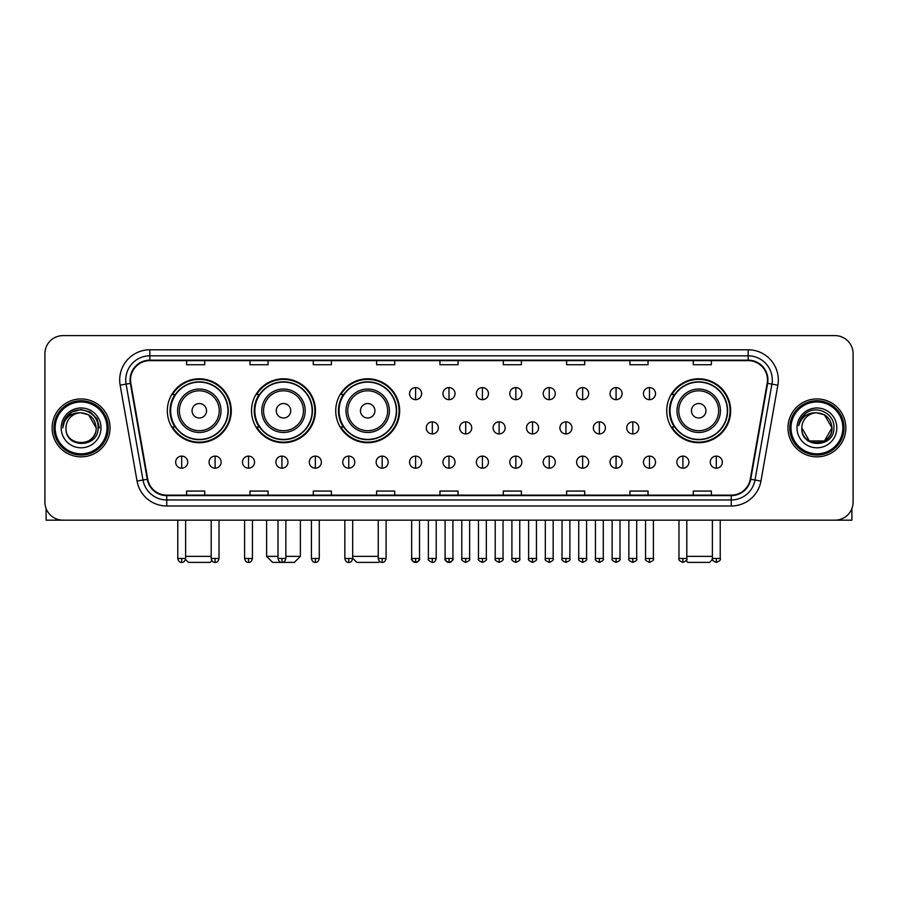 <?xml version="1.0" encoding="UTF-8"?>
<svg xmlns="http://www.w3.org/2000/svg" width="898" height="898" viewBox="0 0 898 898"><rect width="100%" height="100%" fill="white"/><g stroke="black" fill="none" stroke-linecap="round" stroke-linejoin="round"><path stroke-width="1.35" d="M666.731 410.756A31.969 31.969 0 0 0 698.7 442.725A31.969 31.969 0 0 0 730.669 410.756A31.969 31.969 0 0 0 698.7 378.799A31.969 31.969 0 0 0 666.731 410.756M335.729 410.756A31.969 31.969 0 0 0 367.697 442.725A31.969 31.969 0 0 0 399.666 410.756A31.969 31.969 0 0 0 367.697 378.799A31.969 31.969 0 0 0 335.729 410.756M251.53 410.756A31.969 31.969 0 0 0 283.499 442.725A31.969 31.969 0 0 0 315.467 410.756A31.969 31.969 0 0 0 283.499 378.799A31.969 31.969 0 0 0 251.53 410.756M167.331 410.756A31.969 31.969 0 0 0 199.3 442.725A31.969 31.969 0 0 0 231.269 410.756A31.969 31.969 0 0 0 199.3 378.799A31.969 31.969 0 0 0 167.331 410.756M174.998 427.044A29.252 29.252 0 0 1 174.998 394.48M259.196 427.044A29.252 29.252 0 0 1 259.196 394.48M343.395 427.044A29.252 29.252 0 0 1 343.395 394.48M674.398 427.044A29.252 29.252 0 0 1 674.398 394.48M44.9 353.7L44.9 502.072A18.095 18.095 0 0 0 62.995 520.167L835.005 520.167A18.095 18.095 0 0 0 853.1 502.072L853.1 353.7A18.095 18.095 0 0 0 835.005 335.616L62.995 335.616A18.095 18.095 0 0 0 44.9 353.7L44.9 502.072M52.14 427.886A28.949 28.949 0 0 0 81.089 456.846A28.949 28.949 0 0 0 110.039 427.886A28.949 28.949 0 0 0 81.089 398.936A28.949 28.949 0 0 0 52.14 427.886A28.949 28.949 0 0 0 81.089 456.846A28.949 28.949 0 0 0 110.039 427.886A28.949 28.949 0 0 0 81.089 398.936A28.949 28.949 0 0 0 52.14 427.886M787.961 427.886A28.949 28.949 0 0 0 816.911 456.846A28.949 28.949 0 0 0 845.86 427.886A28.949 28.949 0 0 0 816.911 398.936A28.949 28.949 0 0 0 787.961 427.886A28.949 28.949 0 0 0 816.911 456.846A28.949 28.949 0 0 0 845.86 427.886A28.949 28.949 0 0 0 816.911 398.936A28.949 28.949 0 0 0 787.961 427.886M130.547 379.944A19.296 19.296 0 0 1 149.843 360.637L748.157 360.637A19.296 19.296 0 0 1 767.161 383.289L750.257 479.195A19.296 19.296 0 0 1 731.241 495.135L166.759 495.135A19.296 19.296 0 0 1 147.743 479.195L130.839 383.289A19.296 19.296 0 0 1 130.547 379.944M130.064 379.944A19.778 19.778 0 0 0 130.367 383.379L147.272 479.274A19.778 19.778 0 0 0 166.759 495.617L731.241 495.617A19.778 19.778 0 0 0 750.728 479.274L767.633 383.379A19.778 19.778 0 0 0 748.157 360.154L149.843 360.154A19.778 19.778 0 0 0 130.064 379.944M120.152 385.175A30.162 30.162 0 0 1 149.843 349.782L748.157 349.782A30.162 30.162 0 0 1 777.848 385.175L760.943 481.081A30.162 30.162 0 0 1 731.241 506.001L166.759 506.001A30.162 30.162 0 0 1 137.057 481.081L120.152 385.175L126.09 384.131A24.123 24.123 0 0 1 149.843 355.821L748.157 355.821A24.123 24.123 0 0 1 771.91 384.131L755.005 480.026A24.123 24.123 0 0 1 731.241 499.962L166.759 499.962A24.123 24.123 0 0 1 142.995 480.026L126.09 384.131A24.123 24.123 0 0 1 125.72 379.944M835.005 335.616L62.995 335.616M62.995 520.167L835.005 520.167M853.1 502.072L853.1 353.7M750.728 479.274L755.005 480.026L771.91 384.131L777.848 385.175M439.953 360.637L439.953 364.723L458.047 364.723L458.047 360.637M376.621 360.637L376.621 364.723L394.716 364.723L394.716 360.637M313.29 360.637L313.29 364.723L331.384 364.723L331.384 360.637M249.97 360.637L249.97 364.723L268.064 364.723L268.064 360.637M186.638 360.637L186.638 364.723L204.733 364.723L204.733 360.637M503.284 360.637L503.284 364.723L521.379 364.723L521.379 360.637M566.616 360.637L566.616 364.723L584.71 364.723L584.71 360.637M629.936 360.637L629.936 364.723L648.03 364.723L648.03 360.637M693.267 360.637L693.267 364.723L711.362 364.723L711.362 360.637M458.047 495.135L458.047 491.06L439.953 491.06L439.953 495.135M394.716 495.135L394.716 491.06L376.621 491.06L376.621 495.135M331.384 495.135L331.384 491.06L313.29 491.06L313.29 495.135M268.064 495.135L268.064 491.06L249.97 491.06L249.97 495.135M204.733 495.135L204.733 491.06L186.638 491.06L186.638 495.135M521.379 495.135L521.379 491.06L503.284 491.06L503.284 495.135M584.71 495.135L584.71 491.06L566.616 491.06L566.616 495.135M648.03 495.135L648.03 491.06L629.936 491.06L629.936 495.135M711.362 495.135L711.362 491.06L693.267 491.06L693.267 495.135M46.101 508.571L46.101 520.167L116.067 520.167M107.019 427.886A25.93 25.93 0 0 0 81.089 401.956A25.93 25.93 0 0 0 55.148 427.886A25.93 25.93 0 0 0 81.089 453.827A25.93 25.93 0 0 0 107.019 427.886M108.231 427.886A27.142 27.142 0 0 0 81.089 400.744A27.142 27.142 0 0 0 53.947 427.886A27.142 27.142 0 0 0 81.089 455.028A27.142 27.142 0 0 0 108.231 427.886M96.165 427.886C95.267 418.726 90.249 413.709 81.089 412.811L88.633 414.831L96.165 427.886L88.633 414.831L81.089 412.811L88.633 414.831L96.165 427.886L88.633 414.831L81.089 412.811L88.633 414.831L96.165 427.886L88.633 414.831L81.089 412.811L88.633 414.831L96.165 427.886C97.085 447.339 65.083 447.339 66.014 427.886C64.667 448.82 98.78 448.349 98.073 427.886C99.195 413.529 80.371 404.403 69.528 413.652C65.745 416.807 63.534 420.825 62.882 425.697C65.722 416.717 71.795 412.418 81.089 412.811L88.633 414.831L96.165 427.886C97.085 447.339 65.083 447.339 66.014 427.886C65.083 447.339 97.085 447.339 96.165 427.886C97.085 447.339 65.083 447.339 66.014 427.886C65.083 447.339 97.085 447.339 96.165 427.886C97.085 447.339 65.083 447.339 66.014 427.886C65.083 447.339 97.085 447.339 96.165 427.886C97.085 447.339 65.083 447.339 66.014 427.886C65.083 447.339 97.085 447.339 96.165 427.886C97.085 447.339 65.083 447.339 66.014 427.886C65.083 447.339 97.085 447.339 96.165 427.886C97.085 447.339 65.083 447.339 66.014 427.886C65.083 447.339 97.085 447.339 96.165 427.886C97.085 447.339 65.083 447.339 66.014 427.886A15.075 15.075 0 0 1 81.089 412.811L88.633 414.831L96.165 427.886C96.771 439.593 81.718 447.372 72.536 440.312M61.187 427.886A19.902 19.902 0 0 0 81.089 447.799A19.902 19.902 0 0 0 100.991 427.886A19.902 19.902 0 0 0 81.089 407.984A19.902 19.902 0 0 0 61.187 427.886M69.516 413.652L65.071 418.939M64.948 419.175L71.919 412.002L81.089 409.544L90.26 412.002L96.973 418.715L99.431 427.886L96.973 418.715L90.26 412.002L81.089 409.544L71.919 412.002L65.206 418.715L62.748 427.886M64.802 419.456L65.195 418.726L64.802 419.456M211.872 560.678L210.154 562.384L188.445 562.384L185.493 559.432M185.617 556.356L211.187 556.356M206.54 410.756A7.24 7.24 0 0 0 199.3 403.528A7.24 7.24 0 0 0 192.06 410.756A7.24 7.24 0 0 0 199.3 417.997A7.24 7.24 0 0 0 206.54 410.756M221.02 410.756A21.709 21.709 0 0 0 199.3 389.047A21.709 21.709 0 0 0 177.591 410.756A21.709 21.709 0 0 0 199.3 432.477A21.709 21.709 0 0 0 221.02 410.756A21.709 21.709 0 0 1 199.3 432.477A21.709 21.709 0 0 1 177.591 410.756M227.946 410.756A28.646 28.646 0 0 0 199.3 382.11A28.646 28.646 0 0 0 170.654 410.756A28.646 28.646 0 0 0 199.3 439.414A28.646 28.646 0 0 0 227.946 410.756M230.663 410.756A31.363 31.363 0 0 1 172.495 427.044L175.402 427.044A28.916 28.916 0 0 0 218.439 432.443A28.916 28.916 0 0 0 218.439 389.081A28.916 28.916 0 0 0 175.402 394.48L172.495 394.48A31.363 31.363 0 0 1 230.663 410.756M285.856 556.356L300.392 556.356L294.353 562.384L272.644 562.384L266.616 556.356L278.01 556.356M290.739 410.756A7.24 7.24 0 0 0 283.499 403.528A7.24 7.24 0 0 0 276.258 410.756A7.24 7.24 0 0 0 283.499 417.997A7.24 7.24 0 0 0 290.739 410.756M305.208 410.756A21.709 21.709 0 0 0 283.499 389.047A21.709 21.709 0 0 0 261.789 410.756A21.709 21.709 0 0 0 283.499 432.477A21.709 21.709 0 0 0 305.208 410.756A21.709 21.709 0 0 1 283.499 432.477A21.709 21.709 0 0 1 261.789 410.756M312.145 410.756A28.646 28.646 0 0 0 283.499 382.11A28.646 28.646 0 0 0 254.852 410.756A28.646 28.646 0 0 0 283.499 439.414A28.646 28.646 0 0 0 312.145 410.756M314.861 410.756A31.363 31.363 0 0 1 256.693 427.044L259.601 427.044A28.916 28.916 0 0 0 302.637 432.443A28.916 28.916 0 0 0 302.637 389.081A28.916 28.916 0 0 0 259.601 394.48L256.693 394.48A31.363 31.363 0 0 1 314.861 410.756M379.551 561.385L378.552 562.384L356.843 562.384L352.678 558.23M352.678 556.356L378.249 556.356M374.937 410.756A7.24 7.24 0 0 0 367.697 403.528A7.24 7.24 0 0 0 360.457 410.756A7.24 7.24 0 0 0 367.697 417.997A7.24 7.24 0 0 0 374.937 410.756M389.406 410.756A21.709 21.709 0 0 0 367.697 389.047A21.709 21.709 0 0 0 345.988 410.756A21.709 21.709 0 0 0 367.697 432.477A21.709 21.709 0 0 0 389.406 410.756A21.709 21.709 0 0 1 367.697 432.477A21.709 21.709 0 0 1 345.988 410.756M396.344 410.756A28.646 28.646 0 0 0 367.697 382.11A28.646 28.646 0 0 0 339.051 410.756A28.646 28.646 0 0 0 367.697 439.414A28.646 28.646 0 0 0 396.344 410.756M399.06 410.756A31.363 31.363 0 0 1 340.892 427.044L343.799 427.044A28.916 28.916 0 0 0 386.836 432.443A28.916 28.916 0 0 0 386.836 389.081A28.916 28.916 0 0 0 343.799 394.48L340.892 394.48A31.363 31.363 0 0 1 399.06 410.756M712.507 559.432L709.555 562.384L687.846 562.384L686.128 560.678M686.813 556.356L712.383 556.356M705.94 410.756A7.24 7.24 0 0 0 698.7 403.528A7.24 7.24 0 0 0 691.46 410.756A7.24 7.24 0 0 0 698.7 417.997A7.24 7.24 0 0 0 705.94 410.756M720.409 410.756A21.709 21.709 0 0 0 698.7 389.047A21.709 21.709 0 0 0 676.98 410.756A21.709 21.709 0 0 0 698.7 432.477A21.709 21.709 0 0 0 720.409 410.756A21.709 21.709 0 0 1 698.7 432.477A21.709 21.709 0 0 1 676.98 410.756M727.346 410.756A28.646 28.646 0 0 0 698.7 382.11A28.646 28.646 0 0 0 670.054 410.756A28.646 28.646 0 0 0 698.7 439.414A28.646 28.646 0 0 0 727.346 410.756M730.063 410.756A31.363 31.363 0 0 1 671.895 427.044L674.802 427.044A28.916 28.916 0 0 0 717.828 432.443A28.916 28.916 0 0 0 717.828 389.081A28.916 28.916 0 0 0 674.802 394.48L671.895 394.48A31.363 31.363 0 0 1 730.063 410.756M415.583 387.599A6.028 6.028 0 0 0 409.555 393.627A6.028 6.028 0 0 0 415.583 399.666A6.028 6.028 0 0 0 421.622 393.627A6.028 6.028 0 0 0 415.583 387.599L415.583 399.666A6.028 6.028 0 0 0 421.622 393.627A6.028 6.028 0 0 0 415.583 387.599M449 387.599A6.028 6.028 0 0 0 442.972 393.627A6.028 6.028 0 0 0 449 399.666A6.028 6.028 0 0 0 455.028 393.627A6.028 6.028 0 0 0 449 387.599L449 399.666A6.028 6.028 0 0 0 455.028 393.627A6.028 6.028 0 0 0 449 387.599M482.417 387.599A6.028 6.028 0 0 0 476.378 393.627A6.028 6.028 0 0 0 482.417 399.666A6.028 6.028 0 0 0 488.445 393.627A6.028 6.028 0 0 0 482.417 387.599L482.417 399.666A6.028 6.028 0 0 0 488.445 393.627A6.028 6.028 0 0 0 482.417 387.599M515.822 387.599A6.028 6.028 0 0 0 509.795 393.627A6.028 6.028 0 0 0 515.822 399.666A6.028 6.028 0 0 0 521.861 393.627A6.028 6.028 0 0 0 515.822 387.599L515.822 399.666A6.028 6.028 0 0 0 521.861 393.627A6.028 6.028 0 0 0 515.822 387.599M549.239 387.599A6.028 6.028 0 0 0 543.211 393.627A6.028 6.028 0 0 0 549.239 399.666A6.028 6.028 0 0 0 555.267 393.627A6.028 6.028 0 0 0 549.239 387.599L549.239 399.666A6.028 6.028 0 0 0 555.267 393.627A6.028 6.028 0 0 0 549.239 387.599M582.656 387.599A6.028 6.028 0 0 0 576.628 393.627A6.028 6.028 0 0 0 582.656 399.666A6.028 6.028 0 0 0 588.684 393.627A6.028 6.028 0 0 0 582.656 387.599L582.656 399.666A6.028 6.028 0 0 0 588.684 393.627A6.028 6.028 0 0 0 582.656 387.599M616.073 387.599A6.028 6.028 0 0 0 610.034 393.627A6.028 6.028 0 0 0 616.073 399.666A6.028 6.028 0 0 0 622.101 393.627A6.028 6.028 0 0 0 616.073 387.599L616.073 399.666A6.028 6.028 0 0 0 622.101 393.627A6.028 6.028 0 0 0 616.073 387.599M649.479 387.599A6.028 6.028 0 0 0 643.451 393.627A6.028 6.028 0 0 0 649.479 399.666A6.028 6.028 0 0 0 655.518 393.627A6.028 6.028 0 0 0 649.479 387.599L649.479 399.666A6.028 6.028 0 0 0 655.518 393.627A6.028 6.028 0 0 0 649.479 387.599M432.297 421.858A6.028 6.028 0 0 0 426.258 427.886A6.028 6.028 0 0 0 432.297 433.925A6.028 6.028 0 0 0 438.325 427.886A6.028 6.028 0 0 0 432.297 421.858L432.297 433.925A6.028 6.028 0 0 0 438.325 427.886A6.028 6.028 0 0 0 432.297 421.858M465.703 421.858A6.028 6.028 0 0 0 459.675 427.886A6.028 6.028 0 0 0 465.703 433.925A6.028 6.028 0 0 0 471.742 427.886A6.028 6.028 0 0 0 465.703 421.858L465.703 433.925A6.028 6.028 0 0 0 471.742 427.886A6.028 6.028 0 0 0 465.703 421.858M499.12 421.858A6.028 6.028 0 0 0 493.092 427.886A6.028 6.028 0 0 0 499.12 433.925A6.028 6.028 0 0 0 505.147 427.886A6.028 6.028 0 0 0 499.12 421.858L499.12 433.925A6.028 6.028 0 0 0 505.147 427.886A6.028 6.028 0 0 0 499.12 421.858M532.536 421.858A6.028 6.028 0 0 0 526.497 427.886A6.028 6.028 0 0 0 532.536 433.925A6.028 6.028 0 0 0 538.564 427.886A6.028 6.028 0 0 0 532.536 421.858L532.536 433.925A6.028 6.028 0 0 0 538.564 427.886A6.028 6.028 0 0 0 532.536 421.858M565.953 421.858A6.028 6.028 0 0 0 559.914 427.886A6.028 6.028 0 0 0 565.953 433.925A6.028 6.028 0 0 0 571.981 427.886A6.028 6.028 0 0 0 565.953 421.858L565.953 433.925A6.028 6.028 0 0 0 571.981 427.886A6.028 6.028 0 0 0 565.953 421.858M599.359 421.858A6.028 6.028 0 0 0 593.331 427.886A6.028 6.028 0 0 0 599.359 433.925A6.028 6.028 0 0 0 605.398 427.886A6.028 6.028 0 0 0 599.359 421.858L599.359 433.925A6.028 6.028 0 0 0 605.398 427.886A6.028 6.028 0 0 0 599.359 421.858M632.776 421.858A6.028 6.028 0 0 0 626.748 427.886A6.028 6.028 0 0 0 632.776 433.925A6.028 6.028 0 0 0 638.804 427.886A6.028 6.028 0 0 0 632.776 421.858L632.776 433.925A6.028 6.028 0 0 0 638.804 427.886A6.028 6.028 0 0 0 632.776 421.858M181.688 456.117A6.028 6.028 0 0 0 175.66 462.144A6.028 6.028 0 0 0 181.688 468.184A6.028 6.028 0 0 0 187.727 462.144A6.028 6.028 0 0 0 181.688 456.117L181.688 468.184A6.028 6.028 0 0 0 187.727 462.144A6.028 6.028 0 0 0 181.688 456.117M215.105 456.117A6.028 6.028 0 0 0 209.077 462.144A6.028 6.028 0 0 0 215.105 468.184A6.028 6.028 0 0 0 221.133 462.144A6.028 6.028 0 0 0 215.105 456.117L215.105 468.184A6.028 6.028 0 0 0 221.133 462.144A6.028 6.028 0 0 0 215.105 456.117M248.522 456.117A6.028 6.028 0 0 0 242.482 462.144A6.028 6.028 0 0 0 248.522 468.184A6.028 6.028 0 0 0 254.549 462.144A6.028 6.028 0 0 0 248.522 456.117L248.522 468.184A6.028 6.028 0 0 0 254.549 462.144A6.028 6.028 0 0 0 248.522 456.117M281.927 456.117A6.028 6.028 0 0 0 275.899 462.144A6.028 6.028 0 0 0 281.927 468.184A6.028 6.028 0 0 0 287.966 462.144A6.028 6.028 0 0 0 281.927 456.117L281.927 468.184A6.028 6.028 0 0 0 287.966 462.144A6.028 6.028 0 0 0 281.927 456.117M315.344 456.117A6.028 6.028 0 0 0 309.316 462.144A6.028 6.028 0 0 0 315.344 468.184A6.028 6.028 0 0 0 321.372 462.144A6.028 6.028 0 0 0 315.344 456.117L315.344 468.184A6.028 6.028 0 0 0 321.372 462.144A6.028 6.028 0 0 0 315.344 456.117M348.761 456.117A6.028 6.028 0 0 0 342.733 462.144A6.028 6.028 0 0 0 348.761 468.184A6.028 6.028 0 0 0 354.789 462.144A6.028 6.028 0 0 0 348.761 456.117L348.761 468.184A6.028 6.028 0 0 0 354.789 462.144A6.028 6.028 0 0 0 348.761 456.117M382.178 456.117A6.028 6.028 0 0 0 376.139 462.144A6.028 6.028 0 0 0 382.178 468.184A6.028 6.028 0 0 0 388.205 462.144A6.028 6.028 0 0 0 382.178 456.117L382.178 468.184A6.028 6.028 0 0 0 388.205 462.144A6.028 6.028 0 0 0 382.178 456.117M415.583 456.117A6.028 6.028 0 0 0 409.555 462.144A6.028 6.028 0 0 0 415.583 468.184A6.028 6.028 0 0 0 421.622 462.144A6.028 6.028 0 0 0 415.583 456.117L415.583 468.184A6.028 6.028 0 0 0 421.622 462.144A6.028 6.028 0 0 0 415.583 456.117M449 456.117A6.028 6.028 0 0 0 442.972 462.144A6.028 6.028 0 0 0 449 468.184A6.028 6.028 0 0 0 455.028 462.144A6.028 6.028 0 0 0 449 456.117L449 468.184A6.028 6.028 0 0 0 455.028 462.144A6.028 6.028 0 0 0 449 456.117M482.417 456.117A6.028 6.028 0 0 0 476.378 462.144A6.028 6.028 0 0 0 482.417 468.184A6.028 6.028 0 0 0 488.445 462.144A6.028 6.028 0 0 0 482.417 456.117L482.417 468.184A6.028 6.028 0 0 0 488.445 462.144A6.028 6.028 0 0 0 482.417 456.117M515.822 456.117A6.028 6.028 0 0 0 509.795 462.144A6.028 6.028 0 0 0 515.822 468.184A6.028 6.028 0 0 0 521.861 462.144A6.028 6.028 0 0 0 515.822 456.117L515.822 468.184A6.028 6.028 0 0 0 521.861 462.144A6.028 6.028 0 0 0 515.822 456.117M549.239 456.117A6.028 6.028 0 0 0 543.211 462.144A6.028 6.028 0 0 0 549.239 468.184A6.028 6.028 0 0 0 555.267 462.144A6.028 6.028 0 0 0 549.239 456.117L549.239 468.184A6.028 6.028 0 0 0 555.267 462.144A6.028 6.028 0 0 0 549.239 456.117M582.656 456.117A6.028 6.028 0 0 0 576.628 462.144A6.028 6.028 0 0 0 582.656 468.184A6.028 6.028 0 0 0 588.684 462.144A6.028 6.028 0 0 0 582.656 456.117L582.656 468.184A6.028 6.028 0 0 0 588.684 462.144A6.028 6.028 0 0 0 582.656 456.117M616.073 456.117A6.028 6.028 0 0 0 610.034 462.144A6.028 6.028 0 0 0 616.073 468.184A6.028 6.028 0 0 0 622.101 462.144A6.028 6.028 0 0 0 616.073 456.117L616.073 468.184A6.028 6.028 0 0 0 622.101 462.144A6.028 6.028 0 0 0 616.073 456.117M649.479 456.117A6.028 6.028 0 0 0 643.451 462.144A6.028 6.028 0 0 0 649.479 468.184A6.028 6.028 0 0 0 655.518 462.144A6.028 6.028 0 0 0 649.479 456.117L649.479 468.184A6.028 6.028 0 0 0 655.518 462.144A6.028 6.028 0 0 0 649.479 456.117M682.895 456.117A6.028 6.028 0 0 0 676.868 462.144A6.028 6.028 0 0 0 682.895 468.184A6.028 6.028 0 0 0 688.923 462.144A6.028 6.028 0 0 0 682.895 456.117L682.895 468.184A6.028 6.028 0 0 0 688.923 462.144A6.028 6.028 0 0 0 682.895 456.117M716.312 456.117A6.028 6.028 0 0 0 710.273 462.144A6.028 6.028 0 0 0 716.312 468.184A6.028 6.028 0 0 0 722.34 462.144A6.028 6.028 0 0 0 716.312 456.117L716.312 468.184A6.028 6.028 0 0 0 722.34 462.144A6.028 6.028 0 0 0 716.312 456.117M851.899 508.571L851.899 520.167L781.934 520.167M842.852 427.886A25.93 25.93 0 0 0 816.911 401.956A25.93 25.93 0 0 0 790.981 427.886A25.93 25.93 0 0 0 816.911 453.827A25.93 25.93 0 0 0 842.852 427.886M844.053 427.886A27.142 27.142 0 0 0 816.911 400.744A27.142 27.142 0 0 0 789.769 427.886A27.142 27.142 0 0 0 816.911 455.028A27.142 27.142 0 0 0 844.053 427.886M824.454 440.952L809.367 440.952L801.835 427.886A15.075 15.075 0 0 1 816.911 412.811L824.454 414.831L831.986 427.886L824.454 414.831L816.911 412.811L824.454 414.831L831.986 427.886L824.454 414.831L816.911 412.811L824.454 414.831L816.911 412.811L824.454 414.831L831.986 427.886C832.917 447.339 800.915 447.339 801.835 427.886C800.488 448.82 834.601 448.349 833.894 427.886C835.017 413.529 816.192 404.403 805.349 413.652C801.566 416.807 799.355 420.825 798.704 425.697C801.544 416.717 807.616 412.418 816.911 412.811L824.454 414.831L831.986 427.886C832.917 447.339 800.915 447.339 801.835 427.886C800.915 447.339 832.917 447.339 831.986 427.886L824.454 440.952L809.367 440.952M816.911 412.811C826.07 413.709 831.099 418.726 831.986 427.886C832.917 447.339 800.915 447.339 801.835 427.886C800.915 447.339 832.917 447.339 831.986 427.886C832.917 447.339 800.915 447.339 801.835 427.886C800.915 447.339 832.917 447.339 831.986 427.886C832.917 447.339 800.915 447.339 801.835 427.886M797.009 427.886A19.902 19.902 0 0 0 816.911 447.799A19.902 19.902 0 0 0 836.813 427.886A19.902 19.902 0 0 0 816.911 407.984A19.902 19.902 0 0 0 797.009 427.886M831.986 427.886C832.592 439.593 817.539 447.372 808.357 440.312M805.349 413.652L800.904 418.939M800.623 419.456L801.027 418.726L800.623 419.456M748.157 349.782L748.157 360.154M126.09 384.131L130.367 383.379M166.759 506.001L166.759 495.617M731.241 495.617L731.241 506.001M137.057 481.081L147.272 479.274M767.633 383.379L771.91 384.131M149.843 349.782L149.843 360.154M755.005 480.026L760.943 481.081M219.247 410.756A19.947 19.947 0 0 0 199.3 390.81A19.947 19.947 0 0 0 179.353 410.756A19.947 19.947 0 0 0 199.3 430.703A19.947 19.947 0 0 0 219.247 410.756M303.445 410.756A19.947 19.947 0 0 0 283.499 390.81A19.947 19.947 0 0 0 263.552 410.756A19.947 19.947 0 0 0 283.499 430.703A19.947 19.947 0 0 0 303.445 410.756M387.644 410.756A19.947 19.947 0 0 0 367.697 390.81A19.947 19.947 0 0 0 347.751 410.756A19.947 19.947 0 0 0 367.697 430.703A19.947 19.947 0 0 0 387.644 410.756M718.647 410.756A19.947 19.947 0 0 0 698.7 390.81A19.947 19.947 0 0 0 678.753 410.756A19.947 19.947 0 0 0 698.7 430.703A19.947 19.947 0 0 0 718.647 410.756M432.297 558.466L428.368 558.466C427.583 559.723 428.885 561.026 432.297 562.384L432.297 558.466L436.215 558.466L436.215 520.167M465.703 558.466L461.785 558.466C460.988 559.723 462.302 561.026 465.703 562.384L465.703 558.466L469.632 558.466L469.632 520.167M499.12 558.466L495.202 558.466C494.405 559.723 495.707 561.026 499.12 562.384L499.12 558.466L503.037 558.466L503.037 520.167M532.536 558.466L528.619 558.466C527.822 559.723 529.124 561.026 532.536 562.384L532.536 558.466L536.454 558.466L536.454 520.167M565.953 558.466L562.025 558.466C561.228 559.723 562.541 561.026 565.953 562.384L565.953 558.466L569.871 558.466L569.871 520.167M599.359 558.466L595.441 558.466C594.644 559.723 595.958 561.026 599.359 562.384L599.359 558.466L603.276 558.466L603.276 520.167M632.776 558.466L628.858 558.466C628.061 559.723 629.363 561.026 632.776 562.384L632.776 558.466L636.693 558.466L636.693 520.167M181.688 558.466L177.77 558.466C178.455 561.261 179.757 562.575 181.688 562.384L181.688 558.466L185.617 558.466L185.617 520.167M215.105 558.466L211.187 558.466C211.872 561.261 213.174 562.575 215.105 562.384L215.105 558.466L219.022 558.466L219.022 520.167M248.522 558.466L244.593 558.466C245.277 561.261 246.591 562.575 248.522 562.384L248.522 558.466L252.439 558.466L252.439 520.167M281.927 558.466L278.01 558.466C278.694 561.261 280.008 562.575 281.927 562.384L281.927 558.466L285.856 558.466L285.856 520.167M315.344 558.466L311.426 558.466C312.111 561.261 313.413 562.575 315.344 562.384L315.344 558.466L319.261 558.466L319.261 520.167M348.761 558.466L344.843 558.466C345.528 561.261 346.83 562.575 348.761 562.384L348.761 558.466L352.678 558.466L352.678 520.167M382.178 558.466L378.249 558.466C378.934 561.261 380.247 562.575 382.178 562.384L382.178 558.466L386.095 558.466L386.095 520.167M415.583 558.466L411.666 558.466C410.869 559.723 412.182 561.026 415.583 562.384L415.583 558.466L419.512 558.466C420.298 559.723 418.996 561.026 415.583 562.384C413.652 562.575 412.35 561.261 411.666 558.466L411.666 520.167M449 558.466L445.082 558.466C444.286 559.723 445.588 561.026 449 562.384L449 558.466L452.918 558.466C453.714 559.723 452.412 561.026 449 562.384C447.069 562.575 445.767 561.261 445.082 558.466L445.082 520.167M482.417 558.466L478.488 558.466C477.702 559.723 479.004 561.026 482.417 562.384L482.417 558.466L486.334 558.466L486.334 520.167L486.334 558.466C487.131 559.723 485.818 561.026 482.417 562.384M515.822 558.466L511.905 558.466L511.905 520.167L511.905 558.466C511.108 559.723 512.421 561.026 515.822 562.384L515.822 558.466L519.751 558.466L519.751 520.167M549.239 558.466L545.322 558.466C544.525 559.723 545.827 561.026 549.239 562.384L549.239 558.466L553.157 558.466L553.157 520.167M582.656 558.466L578.739 558.466C577.942 559.723 579.244 561.026 582.656 562.384L582.656 558.466L586.574 558.466L586.574 520.167M616.073 558.466L612.144 558.466C611.347 559.723 612.66 561.026 616.073 562.384L616.073 558.466L619.99 558.466L619.99 520.167M649.479 558.466L645.561 558.466C644.764 559.723 646.077 561.026 649.479 562.384L649.479 558.466L653.407 558.466L653.407 520.167M682.895 558.466L678.978 558.466C678.181 559.723 679.483 561.026 682.895 562.384L682.895 558.466L686.813 558.466L686.813 520.167M716.312 558.466L712.383 558.466C711.598 559.723 712.9 561.026 716.312 562.384L716.312 558.466L720.23 558.466L720.23 520.167M300.392 520.167L300.392 556.356M266.616 520.167L266.616 556.356M428.368 558.466L428.368 520.167M436.215 558.466C435.53 561.261 434.228 562.575 432.297 562.384M461.785 558.466L461.785 520.167M469.632 558.466C470.417 559.723 469.115 561.026 465.703 562.384M495.202 558.466L495.202 520.167M503.037 558.466C503.834 559.723 502.532 561.026 499.12 562.384M528.619 558.466L528.619 520.167M536.454 558.466C537.251 559.723 535.938 561.026 532.536 562.384M562.025 558.466L562.025 520.167M569.871 558.466C570.668 559.723 569.354 561.026 565.953 562.384M595.441 558.466L595.441 520.167M603.276 558.466C604.073 559.723 602.771 561.026 599.359 562.384M628.858 558.466L628.858 520.167M636.693 558.466C637.49 559.723 636.188 561.026 632.776 562.384M177.77 558.466L177.77 520.167M185.617 558.466C184.932 561.261 183.619 562.575 181.688 562.384M211.187 558.466L211.187 520.167M219.022 558.466C218.337 561.261 217.035 562.575 215.105 562.384M244.593 558.466L244.593 520.167M252.439 558.466C251.754 561.261 250.452 562.575 248.522 562.384M278.01 558.466L278.01 520.167M285.856 558.466C285.171 561.261 283.858 562.575 281.927 562.384M311.426 558.466L311.426 520.167M319.261 558.466C318.577 561.261 317.275 562.575 315.344 562.384M344.843 558.466L344.843 520.167M352.678 558.466C351.994 561.261 350.691 562.575 348.761 562.384M378.249 558.466L378.249 520.167M386.095 558.466C385.41 561.261 384.097 562.575 382.178 562.384M415.583 562.384C417.514 562.575 418.827 561.261 419.512 558.466L419.512 520.167M449 562.384C450.931 562.575 452.233 561.261 452.918 558.466L452.918 520.167M478.488 558.466L478.488 520.167M519.751 558.466C520.548 559.723 519.235 561.026 515.822 562.384M545.322 558.466L545.322 520.167M553.157 558.466C553.954 559.723 552.652 561.026 549.239 562.384M578.739 558.466L578.739 520.167M586.574 558.466C587.371 559.723 586.068 561.026 582.656 562.384M612.144 558.466L612.144 520.167M619.99 558.466C620.787 559.723 619.474 561.026 616.073 562.384M645.561 558.466L645.561 520.167M653.407 558.466C654.193 559.723 652.891 561.026 649.479 562.384M678.978 558.466L678.978 520.167M686.813 558.466C687.61 559.723 686.308 561.026 682.895 562.384M712.383 558.466L712.383 520.167M720.23 558.466C721.027 559.723 719.713 561.026 716.312 562.384"/></g></svg>
